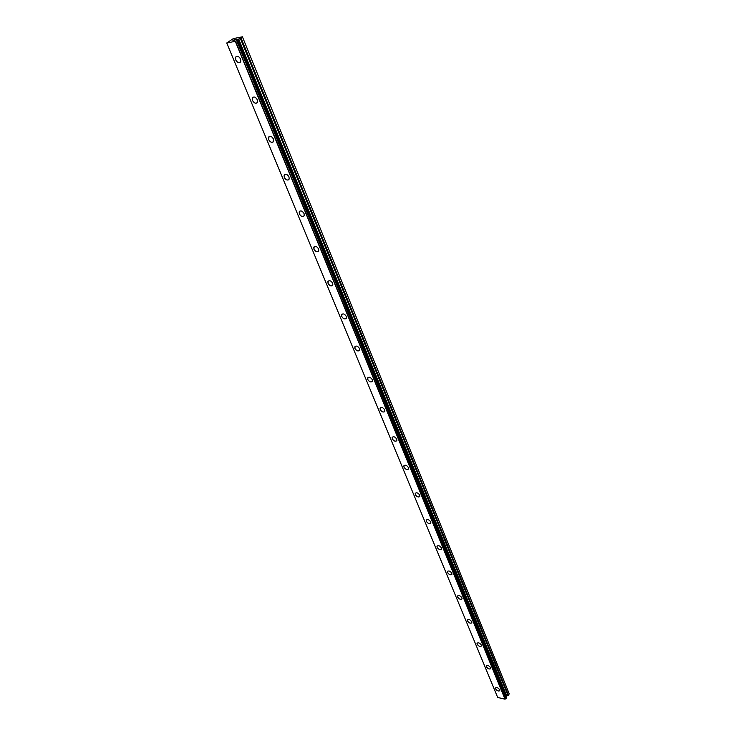<?xml version="1.0" encoding="UTF-8"?>
<svg xmlns="http://www.w3.org/2000/svg" width="736" height="736" viewBox="0 0 736 736"><rect width="100%" height="100%" fill="white"/><g stroke="black" fill="none" stroke-linecap="round" stroke-linejoin="round"><path stroke-width="1.1" d="M240.12 62.532C238.464 63.167 237.01 62.312 235.75 59.956L235.594 57.261L236.219 56.479M240.58 59.064L240.736 61.75C239.218 63.508 237.553 62.91 235.75 59.956L235.594 57.261C237.112 55.504 238.777 56.111 240.58 59.064M257.453 102.24C255.944 103.969 254.288 103.38 252.485 100.473L252.328 97.962C253.837 96.241 255.493 96.83 257.296 99.746L257.453 102.24C255.944 103.96 254.288 103.371 252.494 100.473L252.338 97.962L252.908 97.216M273.065 142.03C271.409 142.729 269.937 141.919 268.649 139.582L269.017 136.537M273.424 139.003L273.58 141.33C272.081 143.023 270.443 142.434 268.649 139.582L268.493 137.246C269.983 135.553 271.63 136.142 273.424 139.003M288.687 179.75C287.04 180.476 285.559 179.676 284.262 177.358L284.574 174.515M289 176.916L289.147 179.096C287.675 180.743 286.037 180.164 284.252 177.367L284.105 175.177C285.586 173.53 287.215 174.11 289 176.916M303.775 216.209C302.137 216.954 300.656 216.172 299.34 213.872L299.626 211.214M304.06 213.56L304.198 215.593C302.735 217.203 301.116 216.632 299.34 213.872L299.193 211.83C300.656 210.22 302.275 210.79 304.06 213.56M318.366 251.464C316.738 252.227 315.256 251.464 313.932 249.182L314.171 246.689M318.614 248.98L318.752 250.884C317.308 252.457 315.698 251.896 313.922 249.182L313.784 247.268C315.229 245.695 316.839 246.266 318.614 248.98M332.488 285.577C330.869 286.359 329.388 285.614 328.044 283.342L328.256 281.005M332.7 283.259L332.838 285.044C331.402 286.571 329.802 286.01 328.035 283.342L327.897 281.548C329.332 280.02 330.933 280.591 332.7 283.259M346.15 318.605C344.54 319.396 343.059 318.66 341.706 316.416L341.881 314.226M346.325 316.434L346.463 318.108C345.037 319.599 343.454 319.038 341.697 316.416L341.568 314.732C342.985 313.242 344.577 313.812 346.325 316.434M359.656 350.134C358.248 351.587 356.675 351.026 354.936 348.45L354.798 346.868C356.206 345.423 357.788 345.984 359.527 348.57L359.656 350.134C358.257 351.587 356.684 351.017 354.936 348.441L355.092 346.398M372.186 381.616C370.613 382.407 369.132 381.699 367.761 379.482L367.89 377.568M372.324 379.702L372.444 381.174C371.054 382.582 369.49 382.021 367.761 379.491L367.632 378.01C369.021 376.602 370.585 377.163 372.324 379.702M384.615 411.682C383.042 412.473 381.57 411.774 380.19 409.584L380.3 407.781M384.726 409.888L384.845 411.277C383.465 412.638 381.91 412.077 380.19 409.584L380.07 408.186C381.441 406.824 382.996 407.385 384.726 409.888M396.658 440.846C395.112 441.637 393.64 440.947 392.251 438.776L392.343 437.083M396.75 439.162L396.87 440.468C395.508 441.793 393.962 441.232 392.251 438.776L392.132 437.46C393.493 436.135 395.039 436.706 396.75 439.162M408.342 469.145C406.815 469.936 405.352 469.255 403.963 467.102L404.036 465.511M408.425 467.572L408.535 468.795C407.183 470.083 405.656 469.522 403.954 467.102L403.834 465.87C405.186 464.582 406.723 465.152 408.425 467.572M419.695 496.634C418.177 497.407 416.714 496.736 415.325 494.61L415.38 493.111M419.75 495.144L419.86 496.303C418.526 497.545 417.008 496.984 415.316 494.61L415.205 493.442C416.548 492.2 418.057 492.77 419.75 495.144M430.707 523.324C429.208 524.096 427.754 523.425 426.356 521.318L426.402 519.92M430.753 521.925L430.864 523.029C429.539 524.225 428.03 523.664 426.356 521.327L426.245 520.223C427.57 519.018 429.079 519.588 430.753 521.925M441.407 549.268C439.926 550.022 438.481 549.36 437.083 547.28L437.12 545.956M441.444 547.952L441.554 548.992C440.238 550.151 438.748 549.58 437.083 547.28L436.972 546.241C438.288 545.072 439.778 545.643 441.444 547.952M451.812 574.485C450.349 575.23 448.914 574.577 447.506 572.516L447.534 571.265M451.84 573.243L451.941 574.227C450.644 575.35 449.162 574.779 447.506 572.516L447.396 571.532C448.702 570.409 450.184 570.98 451.84 573.243M461.932 599.012C460.478 599.748 459.052 599.095 457.645 597.052L457.663 595.875M461.95 597.844L462.042 598.773C460.754 599.858 459.282 599.288 457.645 597.052L457.544 596.123C458.832 595.038 460.304 595.608 461.95 597.844M471.767 622.877C470.332 623.585 468.915 622.941 467.507 620.926L467.516 619.813M471.776 621.764L471.868 622.647C470.589 623.696 469.136 623.125 467.507 620.926L467.406 620.043C468.685 618.994 470.138 619.565 471.776 621.764M481.335 646.098C479.918 646.797 478.51 646.153 477.103 644.156L477.112 643.108M481.344 645.049L481.436 645.886C480.166 646.898 478.722 646.328 477.103 644.166L477.011 643.319C478.28 642.307 479.725 642.887 481.344 645.049M490.654 668.702C489.256 669.392 487.848 668.748 486.45 666.779L486.45 665.786M490.654 667.718L490.746 668.509C489.486 669.484 488.051 668.914 486.45 666.779L486.358 665.979C487.609 665.004 489.044 665.583 490.654 667.718M499.735 690.727C498.346 691.389 496.947 690.754 495.549 688.804L495.54 687.866M499.726 689.788L499.808 690.543C498.566 691.49 497.14 690.911 495.549 688.813L495.457 688.05C496.708 687.111 498.125 687.691 499.726 689.788M242.494 36.984L509.257 693.836L508.447 695.124L241.022 37.95L235.299 41.317L226.752 43.01L233.248 38.631L242.42 36.8L241.022 37.95M237.673 39.799L506.368 697.231L506.488 696.21L508.447 695.124M226.752 42.992L497.683 697.443L505.034 699.2L506.635 697.894L237.664 39.818M234.904 40.103L234.112 40.259L234.904 40.103M235.529 39.698L236.063 39.348L235.529 39.698M236.063 39.348L235.281 39.505M236.247 39.275L234.03 40.314M233.652 40.241L232.935 40.535M234.352 39.652L233.202 40.406M505.098 699.172L235.391 41.28M505.034 699.2L235.299 41.317M507.996 695.483L240.332 38.3M506.791 695.971L238.648 38.99M506.488 696.21L238.188 39.22M506.258 696.569L237.774 39.486M506.221 696.863L237.618 39.661M506.626 697.986L237.728 40.112M506.212 698.63L236.983 40.59M506.046 698.712L236.744 40.701M505.181 699.117L235.52 41.216M506.635 697.894L237.774 40.057"/></g></svg>
